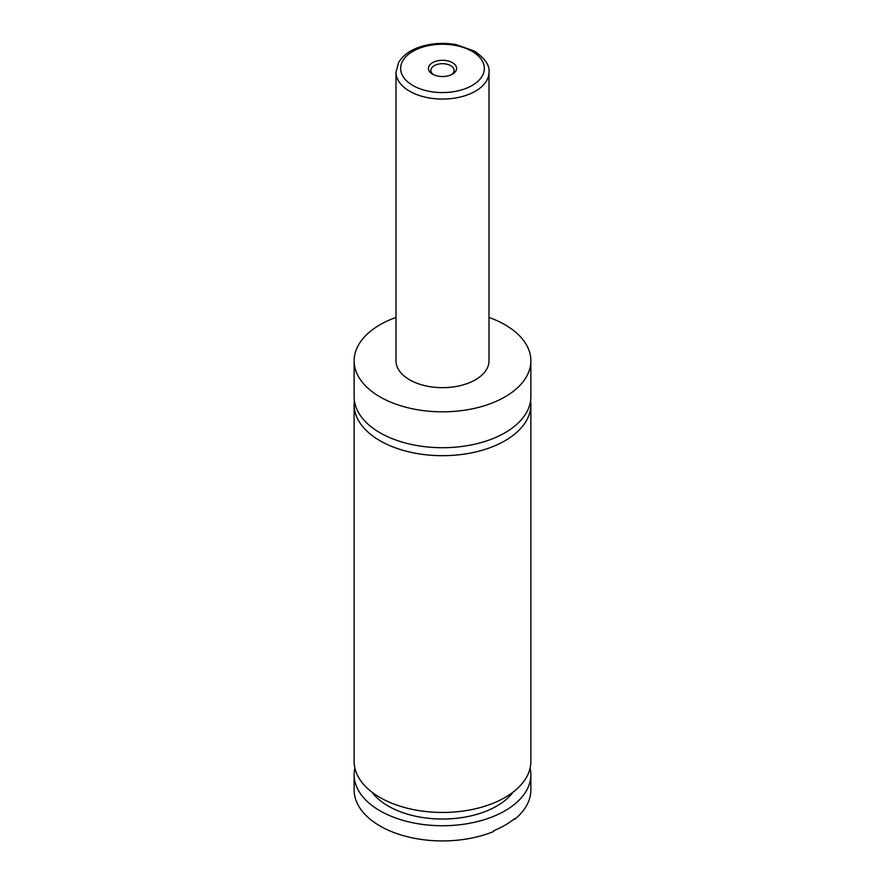 <?xml version="1.0" encoding="UTF-8"?>
<svg xmlns="http://www.w3.org/2000/svg" width="885" height="885" viewBox="0 0 885 885"><rect width="100%" height="100%" fill="white"/><g stroke="black" fill="none" stroke-linecap="round" stroke-linejoin="round"><path stroke-width="1.33" d="M489.007 317.438A88.367 51.02 180 0 1 504.981 324.74A88.367 51.02 180 0 1 530.867 360.815L530.867 396.701A88.367 51.02 180 0 1 476.318 443.827A88.367 51.02 180 0 1 380.019 432.776A88.367 51.02 180 0 1 354.133 396.701L354.133 360.815A88.367 51.02 180 0 1 395.993 317.438M530.591 400.684A88.367 51.02 180 0 1 530.867 404.677A88.367 51.02 180 0 1 476.318 451.804A88.367 51.02 180 0 1 380.019 440.752A88.367 51.02 180 0 1 354.133 404.677A88.367 51.02 180 0 1 354.409 400.684M530.115 768.08A88.367 51.02 180 0 1 530.867 774.729L530.867 789.918A88.367 51.02 180 0 1 514.594 819.422L514.594 818.658A88.367 51.02 0 0 1 493.598 830.772L493.598 831.535A88.367 51.02 180 0 1 380.019 825.993A88.367 51.02 180 0 1 354.133 789.918L354.133 774.729A88.367 51.02 180 0 1 354.885 768.08M432.555 74.163A14.072 8.12 0 0 0 452.445 74.163A14.072 8.12 0 0 0 452.445 62.669A14.072 8.12 0 0 0 432.555 62.669A14.072 8.12 0 0 0 432.555 74.163L432.555 74.163M451.505 74.661A11.627 6.715 0 0 0 454.127 70.413A11.627 6.715 0 0 0 450.719 65.667A11.627 6.715 0 0 0 438.053 64.207A11.627 6.715 0 0 0 430.873 70.413A11.627 6.715 0 0 0 433.495 74.661M489.007 72.216L489.007 360.815A46.507 26.849 180 0 1 460.3 385.617A46.507 26.849 180 0 1 409.611 379.798A46.507 26.849 180 0 1 395.993 360.815L395.993 72.216A46.507 26.849 180 0 0 409.611 91.199A46.507 26.849 180 0 0 460.3 97.018A46.507 26.849 180 0 0 489.007 72.216C489.903 65.534 485.046 58.498 474.426 51.098L456.14 44.626C444.535 42.58 433.252 43.099 422.3 46.186C411.06 49.494 403.162 54.936 398.604 62.536L395.993 72.216M530.867 360.815A88.367 51.02 180 0 1 476.318 407.941A88.367 51.02 180 0 1 380.019 396.889A88.367 51.02 180 0 1 354.133 360.815M530.867 404.677L530.867 761.432A88.367 51.02 180 0 1 476.318 808.569A88.367 51.02 180 0 1 380.019 797.507A88.367 51.02 180 0 1 354.133 761.432L354.133 404.677M513.057 792.152A76.741 44.305 180 0 1 442.5 819.034A76.741 44.305 180 0 1 371.943 792.152M530.867 774.729A88.367 51.02 180 0 1 476.318 821.855A88.367 51.02 180 0 1 380.019 810.804A88.367 51.02 180 0 1 354.133 774.729M412.908 85.502A41.861 24.16 0 0 0 472.092 85.502A41.861 24.16 0 0 0 472.092 51.33A41.861 24.16 0 0 0 412.908 51.33A41.861 24.16 0 0 0 412.908 85.502"/></g></svg>
